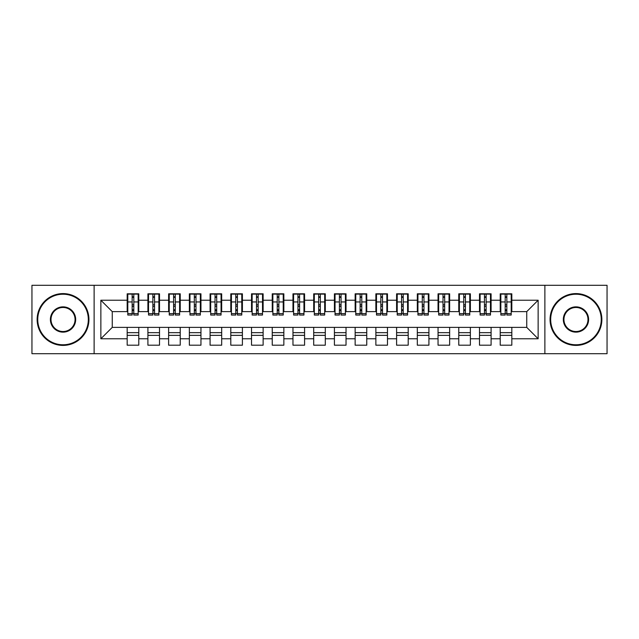 <?xml version="1.0" encoding="UTF-8"?>
<svg xmlns="http://www.w3.org/2000/svg" width="639" height="639" viewBox="0 0 639 639"><rect width="100%" height="100%" fill="white"/><g stroke="black" fill="none" stroke-linecap="round" stroke-linejoin="round"><path stroke-width="0.96" d="M544.875 353.694L607.05 353.694L607.05 285.306L544.875 285.306L544.875 353.694L94.125 353.694L94.125 285.306L31.95 285.306L31.95 353.694L94.125 353.694M505.193 306.337L506.847 306.337L505.193 306.337M511.823 332.663L500.217 332.663M500.217 335.355L511.823 335.355M484.466 306.337L486.127 306.337L484.466 306.337M491.095 332.663L479.49 332.663M479.49 335.355L491.095 335.355M463.738 306.337L465.4 306.337L463.738 306.337M470.376 332.663L458.77 332.663M458.77 335.355L470.376 335.355M443.019 306.337L444.672 306.337L443.019 306.337M449.648 332.663L438.042 332.663M438.042 335.355L449.648 335.355M422.291 306.337L423.953 306.337L422.291 306.337M428.921 332.663L417.315 332.663M417.315 335.355L428.921 335.355M401.572 306.337L403.225 306.337L401.572 306.337M408.201 332.663L396.595 332.663M396.595 335.355L408.201 335.355M380.844 306.337L382.505 306.337L380.844 306.337M387.474 332.663L375.868 332.663M375.868 335.355L387.474 335.355M360.116 306.337L361.778 306.337L360.116 306.337M366.754 332.663L355.148 332.663M355.148 335.355L366.754 335.355M339.397 306.337L341.05 306.337L339.397 306.337M346.026 332.663L334.421 332.663M334.421 335.355L346.026 335.355M318.669 306.337L320.331 306.337L318.669 306.337M325.299 332.663L313.701 332.663M313.701 335.355L325.299 335.355M297.95 306.337L299.603 306.337L297.95 306.337M304.579 332.663L292.974 332.663M292.974 335.355L304.579 335.355M277.222 306.337L278.884 306.337L277.222 306.337M283.852 332.663L272.246 332.663M272.246 335.355L283.852 335.355M256.495 306.337L258.156 306.337L256.495 306.337M263.132 332.663L251.526 332.663M251.526 335.355L263.132 335.355M235.775 306.337L237.428 306.337L235.775 306.337M242.405 332.663L230.799 332.663M230.799 335.355L242.405 335.355M215.047 306.337L216.709 306.337L215.047 306.337M221.685 332.663L210.079 332.663M210.079 335.355L221.685 335.355M194.328 306.337L195.981 306.337L194.328 306.337M200.958 332.663L189.352 332.663M189.352 335.355L200.958 335.355M173.6 306.337L175.262 306.337L173.6 306.337M180.23 332.663L168.624 332.663M168.624 335.355L180.23 335.355M152.873 306.337L154.534 306.337L152.873 306.337M159.51 332.663L147.905 332.663M147.905 335.355L159.51 335.355M544.875 285.306L94.125 285.306M127.8 311.624L112.256 311.624L100.858 300.226L100.858 338.774L127.177 338.774L127.177 345.196L138.783 345.196L138.783 338.774L147.905 338.774L147.905 345.196L159.51 345.196L159.51 338.774L168.624 338.774L168.624 345.196L180.23 345.196L180.23 338.774L189.352 338.774L189.352 345.196L200.958 345.196L200.958 338.774L210.079 338.774L210.079 345.196L221.685 345.196L221.685 338.774L230.799 338.774L230.799 345.196L242.405 345.196L242.405 338.774L251.526 338.774L251.526 345.196L263.132 345.196L263.132 338.774L272.246 338.774L272.246 345.196L283.852 345.196L283.852 338.774L292.974 338.774L292.974 345.196L304.579 345.196L304.579 338.774L313.701 338.774L313.701 345.196L325.299 345.196L325.299 338.774L334.421 338.774L334.421 345.196L346.026 345.196L346.026 338.774L355.148 338.774L355.148 345.196L366.754 345.196L366.754 338.774L375.868 338.774L375.868 345.196L387.474 345.196L387.474 338.774L396.595 338.774L396.595 345.196L408.201 345.196L408.201 338.774L417.315 338.774L417.315 345.196L428.921 345.196L428.921 338.774L438.042 338.774L438.042 345.196L449.648 345.196L449.648 338.774L458.77 338.774L458.77 345.196L470.376 345.196L470.376 338.774L479.49 338.774L479.49 345.196L491.095 345.196L491.095 338.774L500.217 338.774L500.217 345.196L511.823 345.196L511.823 327.376L526.744 327.376L526.744 311.624L511.2 311.624M100.858 300.226L127.177 300.226L127.177 311.624M526.744 311.624L538.142 300.226L511.823 300.226L511.823 293.804L500.217 293.804L500.217 300.226L491.095 300.226L491.095 293.804L479.49 293.804L479.49 300.226L470.376 300.226L470.376 293.804L458.77 293.804L458.77 300.226L449.648 300.226L449.648 293.804L438.042 293.804L438.042 300.226L428.921 300.226L428.921 293.804L417.315 293.804L417.315 300.226L408.201 300.226L408.201 293.804L396.595 293.804L396.595 300.226L387.474 300.226L387.474 293.804L375.868 293.804L375.868 300.226L366.754 300.226L366.754 293.804L355.148 293.804L355.148 300.226L346.026 300.226L346.026 293.804L334.421 293.804L334.421 300.226L325.299 300.226L325.299 293.804L313.701 293.804L313.701 300.226L304.579 300.226L304.579 293.804L292.974 293.804L292.974 300.226L283.852 300.226L283.852 293.804L272.246 293.804L272.246 300.226L263.132 300.226L263.132 293.804L251.526 293.804L251.526 300.226L242.405 300.226L242.405 293.804L230.799 293.804L230.799 300.226L221.685 300.226L221.685 293.804L210.079 293.804L210.079 300.226L200.958 300.226L200.958 293.804L189.352 293.804L189.352 300.226L180.23 300.226L180.23 293.804L168.624 293.804L168.624 300.226L159.51 300.226L159.51 293.804L147.905 293.804L147.905 300.226L138.783 300.226L138.783 293.804L127.177 293.804L127.177 300.226M538.142 300.226L538.142 338.774L511.823 338.774M491.095 338.774L491.095 327.376L511.823 327.376M500.217 338.774L500.217 327.376M511.823 300.226L511.823 311.624M470.376 338.774L470.376 327.376L491.095 327.376M479.49 338.774L479.49 327.376M500.217 300.226L500.217 311.624L490.472 311.624M491.095 300.226L491.095 311.624M449.648 338.774L449.648 327.376L470.376 327.376M458.77 338.774L458.77 327.376M479.49 300.226L479.49 311.624L469.753 311.624M470.376 300.226L470.376 311.624M428.921 338.774L428.921 327.376L449.648 327.376M438.042 338.774L438.042 327.376M458.77 300.226L458.77 311.624L449.025 311.624M449.648 300.226L449.648 311.624M408.201 338.774L408.201 327.376L428.921 327.376M417.315 338.774L417.315 327.376M438.042 300.226L438.042 311.624L428.306 311.624M428.921 300.226L428.921 311.624M387.474 338.774L387.474 327.376L408.201 327.376M396.595 338.774L396.595 327.376M417.315 300.226L417.315 311.624L407.578 311.624M408.201 300.226L408.201 311.624M366.754 338.774L366.754 327.376L387.474 327.376M375.868 338.774L375.868 327.376M396.595 300.226L396.595 311.624L386.851 311.624M387.474 300.226L387.474 311.624M346.026 338.774L346.026 327.376L366.754 327.376M355.148 338.774L355.148 327.376M375.868 300.226L375.868 311.624L366.131 311.624M366.754 300.226L366.754 311.624M325.299 338.774L325.299 327.376L346.026 327.376M334.421 338.774L334.421 327.376M355.148 300.226L355.148 311.624L345.403 311.624M346.026 300.226L346.026 311.624M304.579 338.774L304.579 327.376L325.299 327.376M313.701 338.774L313.701 327.376M334.421 300.226L334.421 311.624L324.684 311.624M325.299 300.226L325.299 311.624M283.852 338.774L283.852 327.376L304.579 327.376M292.974 338.774L292.974 327.376M313.701 300.226L313.701 311.624L303.956 311.624M304.579 300.226L304.579 311.624M263.132 338.774L263.132 327.376L283.852 327.376M272.246 338.774L272.246 327.376M292.974 300.226L292.974 311.624L283.229 311.624M283.852 300.226L283.852 311.624M242.405 338.774L242.405 327.376L263.132 327.376M251.526 338.774L251.526 327.376M272.246 300.226L272.246 311.624L262.509 311.624M263.132 300.226L263.132 311.624M221.685 338.774L221.685 327.376L242.405 327.376M230.799 338.774L230.799 327.376M251.526 300.226L251.526 311.624L241.782 311.624M242.405 300.226L242.405 311.624M200.958 338.774L200.958 327.376L221.685 327.376M210.079 338.774L210.079 327.376M230.799 300.226L230.799 311.624L221.062 311.624M221.685 300.226L221.685 311.624M180.23 338.774L180.23 327.376L200.958 327.376M189.352 338.774L189.352 327.376M210.079 300.226L210.079 311.624L200.334 311.624M200.958 300.226L200.958 311.624M159.51 338.774L159.51 327.376L180.23 327.376M168.624 338.774L168.624 327.376M189.352 300.226L189.352 311.624L179.607 311.624M180.23 300.226L180.23 311.624M138.783 338.774L138.783 327.376L159.51 327.376M147.905 338.774L147.905 327.376M168.624 300.226L168.624 311.624L158.887 311.624M159.51 300.226L159.51 311.624M132.153 306.337L133.807 306.337L132.153 306.337M138.783 332.663L127.177 332.663M127.177 335.355L138.783 335.355M100.858 338.774L112.256 327.376L138.783 327.376M127.177 338.774L127.177 327.376M147.905 300.226L147.905 311.624L138.16 311.624M138.783 300.226L138.783 311.624M112.256 311.624L112.256 327.376M500.84 311.624L500.217 311.624M480.113 311.624L479.49 311.624M459.393 311.624L458.77 311.624M438.666 311.624L438.042 311.624M417.938 311.624L417.315 311.624M397.218 311.624L396.595 311.624M376.491 311.624L375.868 311.624M355.771 311.624L355.148 311.624M335.044 311.624L334.421 311.624M314.316 311.624L313.701 311.624M293.597 311.624L292.974 311.624M272.869 311.624L272.246 311.624M252.149 311.624L251.526 311.624M231.422 311.624L230.799 311.624M210.694 311.624L210.079 311.624M189.975 311.624L189.352 311.624M169.247 311.624L168.624 311.624M148.528 311.624L147.905 311.624M538.142 338.774L526.744 327.376M127.8 294.012L138.16 294.012L127.8 294.012L127.8 315.043L132.153 315.043L132.153 294.092L138.16 294.116L138.16 315.043L133.807 315.043L133.807 294.116M132.153 296.784L133.807 296.784M132.153 313.302L133.807 313.302M133.807 310.698L132.153 310.698M132.153 309.683L133.807 309.683M138.783 303.645L138.16 303.645M138.783 306.337L138.16 306.337M127.8 303.645L127.177 303.645M127.8 306.337L127.177 306.337M148.528 294.012L158.887 294.012L148.528 294.012L148.528 315.043L152.873 315.043L152.873 294.092L158.887 294.116L158.887 315.043L154.534 315.043L154.534 294.116M152.873 296.784L154.534 296.784M152.873 313.302L154.534 313.302M154.534 310.698L152.873 310.698M152.873 309.683L154.534 309.683M159.51 303.645L158.887 303.645M159.51 306.337L158.887 306.337M148.528 303.645L147.905 303.645M148.528 306.337L147.905 306.337M169.247 294.012L179.607 294.012L169.247 294.012L169.247 315.043L173.6 315.043L173.6 294.092L179.607 294.116L179.607 315.043L175.262 315.043L175.262 294.116M173.6 296.784L175.262 296.784M173.6 313.302L175.262 313.302M175.262 310.698L173.6 310.698M173.6 309.683L175.262 309.683M180.23 303.645L179.607 303.645M180.23 306.337L179.607 306.337M169.247 303.645L168.624 303.645M169.247 306.337L168.624 306.337M189.975 294.012L200.334 294.012L189.975 294.012L189.975 315.043L194.328 315.043L194.328 294.092L200.334 294.116L200.334 315.043L195.981 315.043L195.981 294.116M194.328 296.784L195.981 296.784M194.328 313.302L195.981 313.302M195.981 310.698L194.328 310.698M194.328 309.683L195.981 309.683M200.958 303.645L200.334 303.645M200.958 306.337L200.334 306.337M189.975 303.645L189.352 303.645M189.975 306.337L189.352 306.337M210.694 294.012L221.062 294.012L210.694 294.012L210.694 315.043L215.047 315.043L215.047 294.092L221.062 294.116L221.062 315.043L216.709 315.043L216.709 294.116M215.047 296.784L216.709 296.784M215.047 313.302L216.709 313.302M216.709 310.698L215.047 310.698M215.047 309.683L216.709 309.683M221.685 303.645L221.062 303.645M221.685 306.337L221.062 306.337M210.694 303.645L210.079 303.645M210.694 306.337L210.079 306.337M63.037 294.22A25.28 25.28 0 0 0 37.749 319.5A25.28 25.28 0 0 0 63.037 344.78A25.28 25.28 0 0 0 88.318 319.5A25.28 25.28 0 0 0 63.037 294.22M63.037 345.403A25.903 25.903 0 0 1 37.134 319.5A25.903 25.903 0 0 1 63.037 293.597A25.903 25.903 0 0 1 88.941 319.5A25.903 25.903 0 0 1 63.037 345.403M63.037 306.856A12.644 12.644 0 0 1 75.682 319.5A12.644 12.644 0 0 1 63.037 332.144A12.644 12.644 0 0 1 50.393 319.5A12.644 12.644 0 0 1 63.037 306.856M63.037 331.521A12.021 12.021 0 0 0 75.059 319.5A12.021 12.021 0 0 0 63.037 307.479A12.021 12.021 0 0 0 51.016 319.5A12.021 12.021 0 0 0 63.037 331.521M575.963 294.22A25.28 25.28 0 0 0 550.682 319.5A25.28 25.28 0 0 0 575.963 344.78A25.28 25.28 0 0 0 601.251 319.5A25.28 25.28 0 0 0 575.963 294.22M575.963 345.403A25.903 25.903 0 0 1 550.059 319.5A25.903 25.903 0 0 1 575.963 293.597A25.903 25.903 0 0 1 601.866 319.5A25.903 25.903 0 0 1 575.963 345.403M575.963 306.856A12.644 12.644 0 0 1 588.607 319.5A12.644 12.644 0 0 1 575.963 332.144A12.644 12.644 0 0 1 563.318 319.5A12.644 12.644 0 0 1 575.963 306.856M575.963 331.521A12.021 12.021 0 0 0 587.984 319.5A12.021 12.021 0 0 0 575.963 307.479A12.021 12.021 0 0 0 563.941 319.5A12.021 12.021 0 0 0 575.963 331.521M231.422 294.012L241.782 294.012L231.422 294.012L231.422 315.043L235.775 315.043L235.775 294.092L241.782 294.116L241.782 315.043L237.428 315.043L237.428 294.116M235.775 296.784L237.428 296.784M235.775 313.302L237.428 313.302M237.428 310.698L235.775 310.698M235.775 309.683L237.428 309.683M242.405 303.645L241.782 303.645M242.405 306.337L241.782 306.337M231.422 303.645L230.799 303.645M231.422 306.337L230.799 306.337M252.149 294.012L262.509 294.012L252.149 294.012L252.149 315.043L256.495 315.043L256.495 294.092L262.509 294.116L262.509 315.043L258.156 315.043L258.156 294.116M256.495 296.784L258.156 296.784M256.495 313.302L258.156 313.302M258.156 310.698L256.495 310.698M256.495 309.683L258.156 309.683M263.132 303.645L262.509 303.645M263.132 306.337L262.509 306.337M252.149 303.645L251.526 303.645M252.149 306.337L251.526 306.337M272.869 294.012L283.229 294.012L272.869 294.012L272.869 315.043L277.222 315.043L277.222 294.092L283.229 294.116L283.229 315.043L278.884 315.043L278.884 294.116M277.222 296.784L278.884 296.784M277.222 313.302L278.884 313.302M278.884 310.698L277.222 310.698M277.222 309.683L278.884 309.683M283.852 303.645L283.229 303.645M283.852 306.337L283.229 306.337M272.869 303.645L272.246 303.645M272.869 306.337L272.246 306.337M293.597 294.012L303.956 294.012L293.597 294.012L293.597 315.043L297.95 315.043L297.95 294.092L303.956 294.116L303.956 315.043L299.603 315.043L299.603 294.116M297.95 296.784L299.603 296.784M297.95 313.302L299.603 313.302M299.603 310.698L297.95 310.698M297.95 309.683L299.603 309.683M304.579 303.645L303.956 303.645M304.579 306.337L303.956 306.337M293.597 303.645L292.974 303.645M293.597 306.337L292.974 306.337M314.316 294.012L324.684 294.012L314.316 294.012L314.316 315.043L318.669 315.043L318.669 294.092L324.684 294.116L324.684 315.043L320.331 315.043L320.331 294.116M318.669 296.784L320.331 296.784M318.669 313.302L320.331 313.302M320.331 310.698L318.669 310.698M318.669 309.683L320.331 309.683M325.299 303.645L324.684 303.645M325.299 306.337L324.684 306.337M314.316 303.645L313.701 303.645M314.316 306.337L313.701 306.337M335.044 294.012L345.403 294.012L335.044 294.012L335.044 315.043L339.397 315.043L339.397 294.092L345.403 294.116L345.403 315.043L341.05 315.043L341.05 294.116M339.397 296.784L341.05 296.784M339.397 313.302L341.05 313.302M341.05 310.698L339.397 310.698M339.397 309.683L341.05 309.683M346.026 303.645L345.403 303.645M346.026 306.337L345.403 306.337M335.044 303.645L334.421 303.645M335.044 306.337L334.421 306.337M355.771 294.012L366.131 294.012L355.771 294.012L355.771 315.043L360.116 315.043L360.116 294.092L366.131 294.116L366.131 315.043L361.778 315.043L361.778 294.116M360.116 296.784L361.778 296.784M360.116 313.302L361.778 313.302M361.778 310.698L360.116 310.698M360.116 309.683L361.778 309.683M366.754 303.645L366.131 303.645M366.754 306.337L366.131 306.337M355.771 303.645L355.148 303.645M355.771 306.337L355.148 306.337M376.491 294.012L386.851 294.012L376.491 294.012L376.491 315.043L380.844 315.043L380.844 294.092L386.851 294.116L386.851 315.043L382.505 315.043L382.505 294.116M380.844 296.784L382.505 296.784M380.844 313.302L382.505 313.302M382.505 310.698L380.844 310.698M380.844 309.683L382.505 309.683M387.474 303.645L386.851 303.645M387.474 306.337L386.851 306.337M376.491 303.645L375.868 303.645M376.491 306.337L375.868 306.337M397.218 294.012L407.578 294.012L397.218 294.012L397.218 315.043L401.572 315.043L401.572 294.092L407.578 294.116L407.578 315.043L403.225 315.043L403.225 294.116M401.572 296.784L403.225 296.784M401.572 313.302L403.225 313.302M403.225 310.698L401.572 310.698M401.572 309.683L403.225 309.683M408.201 303.645L407.578 303.645M408.201 306.337L407.578 306.337M397.218 303.645L396.595 303.645M397.218 306.337L396.595 306.337M417.938 294.012L428.306 294.012L417.938 294.012L417.938 315.043L422.291 315.043L422.291 294.092L428.306 294.116L428.306 315.043L423.953 315.043L423.953 294.116M422.291 296.784L423.953 296.784M422.291 313.302L423.953 313.302M423.953 310.698L422.291 310.698M422.291 309.683L423.953 309.683M428.921 303.645L428.306 303.645M428.921 306.337L428.306 306.337M417.938 303.645L417.315 303.645M417.938 306.337L417.315 306.337M438.666 294.012L449.025 294.012L438.666 294.012L438.666 315.043L443.019 315.043L443.019 294.092L449.025 294.116L449.025 315.043L444.672 315.043L444.672 294.116M443.019 296.784L444.672 296.784M443.019 313.302L444.672 313.302M444.672 310.698L443.019 310.698M443.019 309.683L444.672 309.683M449.648 303.645L449.025 303.645M449.648 306.337L449.025 306.337M438.666 303.645L438.042 303.645M438.666 306.337L438.042 306.337M459.393 294.012L469.753 294.012L459.393 294.012L459.393 315.043L463.738 315.043L463.738 294.092L469.753 294.116L469.753 315.043L465.4 315.043L465.4 294.116M463.738 296.784L465.4 296.784M463.738 313.302L465.4 313.302M465.4 310.698L463.738 310.698M463.738 309.683L465.4 309.683M470.376 303.645L469.753 303.645M470.376 306.337L469.753 306.337M459.393 303.645L458.77 303.645M459.393 306.337L458.77 306.337M480.113 294.012L490.472 294.012L480.113 294.012L480.113 315.043L484.466 315.043L484.466 294.092L490.472 294.116L490.472 315.043L486.127 315.043L486.127 294.116M484.466 296.784L486.127 296.784M484.466 313.302L486.127 313.302M486.127 310.698L484.466 310.698M484.466 309.683L486.127 309.683M491.095 303.645L490.472 303.645M491.095 306.337L490.472 306.337M480.113 303.645L479.49 303.645M480.113 306.337L479.49 306.337M500.84 294.012L511.2 294.012L500.84 294.012L500.84 315.043L505.193 315.043L505.193 294.092L511.2 294.116L511.2 315.043L506.847 315.043L506.847 294.116M505.193 296.784L506.847 296.784M505.193 313.302L506.847 313.302M506.847 310.698L505.193 310.698M505.193 309.683L506.847 309.683M511.823 303.645L511.2 303.645M511.823 306.337L511.2 306.337M500.84 303.645L500.217 303.645M500.84 306.337L500.217 306.337M127.8 294.116L132.153 294.116M133.807 313.621L138.16 313.621M133.807 301.951L138.16 301.951M127.8 313.621L132.153 313.621M127.8 301.951L132.153 301.951M132.153 304.763L133.807 304.763M132.153 297.327L133.807 297.327M148.528 294.116L152.873 294.116M154.534 313.621L158.887 313.621M154.534 301.951L158.887 301.951M148.528 313.621L152.873 313.621M148.528 301.951L152.873 301.951M152.873 304.763L154.534 304.763M152.873 297.327L154.534 297.327M169.247 294.116L173.6 294.116M175.262 313.621L179.607 313.621M175.262 301.951L179.607 301.951M169.247 313.621L173.6 313.621M169.247 301.951L173.6 301.951M173.6 304.763L175.262 304.763M173.6 297.327L175.262 297.327M189.975 294.116L194.328 294.116M195.981 313.621L200.334 313.621M195.981 301.951L200.334 301.951M189.975 313.621L194.328 313.621M189.975 301.951L194.328 301.951M194.328 304.763L195.981 304.763M194.328 297.327L195.981 297.327M210.694 294.116L215.047 294.116M216.709 313.621L221.062 313.621M216.709 301.951L221.062 301.951M210.694 313.621L215.047 313.621M210.694 301.951L215.047 301.951M215.047 304.763L216.709 304.763M215.047 297.327L216.709 297.327M231.422 294.116L235.775 294.116M237.428 313.621L241.782 313.621M237.428 301.951L241.782 301.951M231.422 313.621L235.775 313.621M231.422 301.951L235.775 301.951M235.775 304.763L237.428 304.763M235.775 297.327L237.428 297.327M252.149 294.116L256.495 294.116M258.156 313.621L262.509 313.621M258.156 301.951L262.509 301.951M252.149 313.621L256.495 313.621M252.149 301.951L256.495 301.951M256.495 304.763L258.156 304.763M256.495 297.327L258.156 297.327M272.869 294.116L277.222 294.116M278.884 313.621L283.229 313.621M278.884 301.951L283.229 301.951M272.869 313.621L277.222 313.621M272.869 301.951L277.222 301.951M277.222 304.763L278.884 304.763M277.222 297.327L278.884 297.327M293.597 294.116L297.95 294.116M299.603 313.621L303.956 313.621M299.603 301.951L303.956 301.951M293.597 313.621L297.95 313.621M293.597 301.951L297.95 301.951M297.95 304.763L299.603 304.763M297.95 297.327L299.603 297.327M314.316 294.116L318.669 294.116M320.331 313.621L324.684 313.621M320.331 301.951L324.684 301.951M314.316 313.621L318.669 313.621M314.316 301.951L318.669 301.951M318.669 304.763L320.331 304.763M318.669 297.327L320.331 297.327M335.044 294.116L339.397 294.116M341.05 313.621L345.403 313.621M341.05 301.951L345.403 301.951M335.044 313.621L339.397 313.621M335.044 301.951L339.397 301.951M339.397 304.763L341.05 304.763M339.397 297.327L341.05 297.327M355.771 294.116L360.116 294.116M361.778 313.621L366.131 313.621M361.778 301.951L366.131 301.951M355.771 313.621L360.116 313.621M355.771 301.951L360.116 301.951M360.116 304.763L361.778 304.763M360.116 297.327L361.778 297.327M376.491 294.116L380.844 294.116M382.505 313.621L386.851 313.621M382.505 301.951L386.851 301.951M376.491 313.621L380.844 313.621M376.491 301.951L380.844 301.951M380.844 304.763L382.505 304.763M380.844 297.327L382.505 297.327M397.218 294.116L401.572 294.116M403.225 313.621L407.578 313.621M403.225 301.951L407.578 301.951M397.218 313.621L401.572 313.621M397.218 301.951L401.572 301.951M401.572 304.763L403.225 304.763M401.572 297.327L403.225 297.327M417.938 294.116L422.291 294.116M423.953 313.621L428.306 313.621M423.953 301.951L428.306 301.951M417.938 313.621L422.291 313.621M417.938 301.951L422.291 301.951M422.291 304.763L423.953 304.763M422.291 297.327L423.953 297.327M438.666 294.116L443.019 294.116M444.672 313.621L449.025 313.621M444.672 301.951L449.025 301.951M438.666 313.621L443.019 313.621M438.666 301.951L443.019 301.951M443.019 304.763L444.672 304.763M443.019 297.327L444.672 297.327M459.393 294.116L463.738 294.116M465.4 313.621L469.753 313.621M465.4 301.951L469.753 301.951M459.393 313.621L463.738 313.621M459.393 301.951L463.738 301.951M463.738 304.763L465.4 304.763M463.738 297.327L465.4 297.327M480.113 294.116L484.466 294.116M486.127 313.621L490.472 313.621M486.127 301.951L490.472 301.951M480.113 313.621L484.466 313.621M480.113 301.951L484.466 301.951M484.466 304.763L486.127 304.763M484.466 297.327L486.127 297.327M500.84 294.116L505.193 294.116M506.847 313.621L511.2 313.621M506.847 301.951L511.2 301.951M500.84 313.621L505.193 313.621M500.84 301.951L505.193 301.951M505.193 304.763L506.847 304.763M505.193 297.327L506.847 297.327"/></g></svg>
